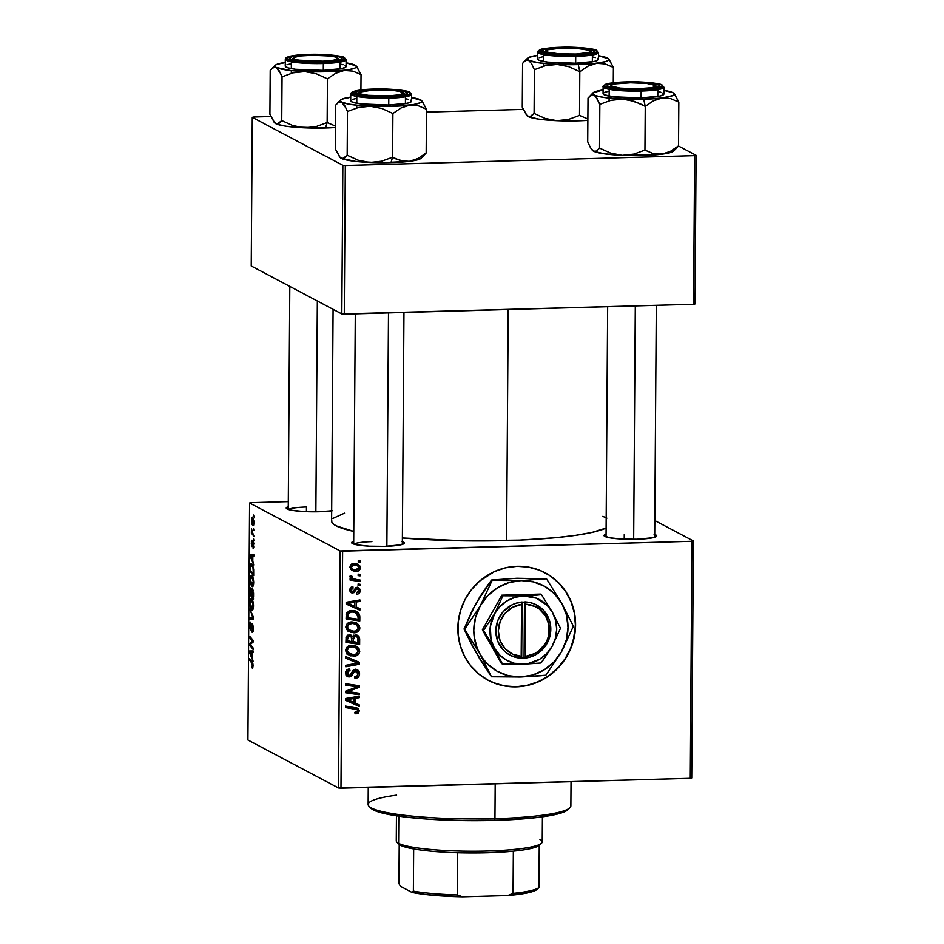 <?xml version="1.0" encoding="UTF-8"?>
<svg xmlns="http://www.w3.org/2000/svg" width="944" height="944" viewBox="0 0 944 944"><rect width="100%" height="100%" fill="white"/><g stroke="black" fill="none" stroke-linecap="round" stroke-linejoin="round"><path stroke-width="1.42" d="M549.573 575.439L558.435 582.672L565.692 591.605L571.061 601.871L574.341 613.069L575.38 624.798L574.176 636.586L570.742 647.985L565.232 658.558L557.845 667.892L548.877 675.644L538.658 681.497L527.59 685.238L516.097 686.725L504.615 685.887L493.594 682.772L488.154 680.27A60.817 58.316 117.9 0 0 516.097 686.725L516.297 686.831A60.817 58.316 -62.1 0 1 488.26 680.317A60.817 58.316 -62.1 0 1 459.763 613.352A60.817 58.316 -62.1 0 1 517.135 566.317L528.616 567.143L539.638 570.259L549.774 575.545L558.647 582.79L565.904 591.711L571.273 601.977L574.542 613.187L575.592 624.904L572.937 642.475L568.441 653.508L561.963 663.514L553.739 672.093L544.098 678.925L533.407 683.751L522.067 686.371L510.527 686.701L499.223 684.719L488.591 680.494L479.045 674.205L470.938 666.086L464.601 656.446L460.259 645.661L458.088 634.132L458.17 622.32L460.507 610.674L464.991 599.641L471.481 589.634L479.694 581.044L494.573 571.533L505.642 567.792L517.135 566.317A60.817 58.316 -62.1 0 1 545.184 572.819A60.817 58.316 -62.1 0 1 573.669 639.784A60.817 58.316 -62.1 0 1 516.297 686.831L516.097 686.725A60.817 58.316 117.9 0 0 573.456 639.737A60.817 58.316 117.9 0 0 545.077 572.772M654.723 534.528A26.361 3.575 -179.6 0 1 656.481 536.404A26.361 3.575 -179.6 0 1 636.999 539.236L621.707 539.048L609.34 537.738L604.066 535.755L606.06 534.186A26.361 3.575 -179.6 0 0 604.266 536.039A26.361 3.575 -179.6 0 0 636.999 539.236L653.095 537.702L656.694 535.708L654.109 534.339M402.356 541.667A26.361 3.575 -179.6 0 1 404.126 543.543A26.361 3.575 -179.6 0 1 384.633 546.375L369.352 546.187L356.985 544.877L351.711 542.894L353.705 541.325A26.361 3.575 -179.6 0 0 351.911 543.178A26.361 3.575 -179.6 0 0 384.633 546.375L400.74 544.841L404.327 542.847L401.755 541.478M331.674 510.822A26.361 3.575 -179.6 0 1 319.19 511.731L303.909 511.542L291.543 510.232L286.268 508.25L288.262 506.68A26.361 3.575 -179.6 0 0 286.469 508.533A26.361 3.575 -179.6 0 0 319.19 511.731L332.253 510.739M624.232 539.166L624.267 534.505L624.232 539.166M306.422 511.648L306.458 506.999L306.422 511.648M506.598 540.57L508.202 309.514L506.598 540.57A139.889 18.963 0.4 0 0 606.107 528.05L592.053 532.416L575.899 535.307L555.733 537.691L519.696 540.11L465.77 540.877L402.38 537.986A139.889 18.963 0.4 0 0 506.598 540.57M333.079 309.313L331.604 521.005A139.889 18.963 0.4 0 0 353.776 531.413L336.076 525.808L333.291 523.967L331.828 522.103L331.71 520.25M691.728 777.974L693.38 540.959L654.817 520.545L693.38 540.959L691.928 541.29L342.625 551.166L340.973 788.181L690.276 778.304L691.928 541.29L693.38 540.959L691.728 777.974L690.276 778.304L691.728 777.974M351.994 621.919L356.018 622.639L359.168 625.176L359.64 629.424L357.044 632.091L350.743 632.48L346.377 629.27L345.858 626.674L346.672 624.326L348.808 622.592L351.994 621.919C348.513 621.919 346.46 623.595 345.846 626.946L347.888 631.064L353.953 632.822C357.339 632.74 359.334 631.076 359.924 627.819L358.213 626.91L359.924 627.819L356.679 622.946L351.994 621.919M356.148 607.004L359.888 608.62L359.876 610.202L346.177 604.066L346.188 602.272L359.947 599.959L359.935 601.434L356.183 602.012L356.148 607.004L356.183 602.012L359.935 601.434L359.947 599.959L346.188 602.272L346.177 604.066L359.876 610.202L359.888 608.62L356.148 607.004M359.345 710.844L358.012 713.404L355.05 713.723L354.885 712.26L357.623 711.434L357.233 709.605L345.457 707.54L345.469 706.065L358.154 708.401L359.345 710.844L357.788 708.177L345.469 706.065L345.457 707.54L356.891 709.369L357.741 710.797L356.077 712.354L354.885 712.26L355.05 713.723L356.301 713.806L354.979 713.109L356.301 713.806L359.345 710.844L357.457 709.841L359.345 710.844M348.678 675.467L347.109 675.88L349.138 676.954L352.147 675.208L350.625 674.405L352.147 675.208L353.162 673.426L351.605 672.612L353.162 673.426L354.519 671.337L352.914 670.488L354.519 671.337L355.723 670.924L353.776 669.898L358 673.709L356.797 676.364L354.767 676.789L354.932 678.252C357.87 678.217 359.428 676.718 359.605 673.768L357.552 669.898L355.605 669.473L357.929 670.134L359.369 672.104L359.546 674.689L358.342 677.155L354.932 678.252L354.767 676.789L356.95 676.258L357.941 674.464L357.717 672.211L355.971 670.924L354.401 671.444L350.849 676.482L347.675 676.742L346.011 675.314L345.587 672.305L346.637 670.134L349.528 668.895L349.964 670.358L347.805 671.184L347.132 672.86L347.569 674.795L348.843 675.491L350.295 674.913L352.962 670.441L355.605 669.473L351.746 672.352L350.295 674.913L349.068 675.491L346.188 674.264M345.811 656.611L359.511 662.358L359.499 664.222L345.74 666.771L345.752 665.296L357.54 663.113L345.799 658.18L345.811 656.611L345.799 658.18L357.54 663.113L345.752 665.296L345.74 666.771L359.499 664.222L359.511 662.358L345.811 656.611M351.829 645.295L355.853 646.015L359.003 648.552L359.475 652.8L356.879 655.466L350.59 655.856L346.212 652.646L345.693 650.05L346.507 647.702L348.643 645.956L351.829 645.295C348.348 645.295 346.295 646.97 345.681 650.322L347.722 654.44L353.788 656.186C357.174 656.115 359.168 654.452 359.77 651.195L358.047 650.286L359.77 651.195L356.513 646.321L351.829 645.295M358.26 560.606L360.219 560.889L360.207 562.353L358.248 562.105L358.26 560.606L358.248 562.105L360.207 562.353L360.219 560.889L358.26 560.606M355.428 634.781L357.729 635.371L359.345 637.117L359.629 644.339L345.917 642.357L346.106 637.035L347.416 635.265L350.318 634.852L352.643 636.622L355.428 634.781L352.643 636.622L351.31 635.194L349.304 634.781L346.177 636.799L345.917 642.357L359.629 644.339L359.676 638.71L357.776 637.707L359.676 638.71L357.587 635.288L355.428 634.781M355.475 703.233L359.216 704.849L359.204 706.431L345.504 700.295L345.528 698.501L359.275 696.188L359.263 697.663L355.51 698.241L355.475 703.233L355.51 698.241L359.263 697.663L359.275 696.188L345.528 698.501L345.504 700.295L359.204 706.431L359.216 704.849L355.475 703.233M350.92 691.999L359.298 693.262L359.286 694.737L345.563 692.731L345.575 691.185L357.257 686.831L345.61 685.202L345.622 683.716L359.345 685.71L359.334 687.256L347.663 691.633L350.92 691.999L347.663 691.633L359.334 687.256L359.345 685.71L345.622 683.716L345.61 685.202L357.257 686.831L345.575 691.185L345.563 692.731L359.286 694.737L359.298 693.262L350.92 691.999M352.041 591.546L350.637 591.982L352.667 593.056L355.593 590.484L354.366 589.835L355.593 590.484L356.549 589.056L355.239 588.36L357.422 588.726L355.746 587.841L358.944 590.602L356.431 592.773L356.785 594.213C358.956 594.059 360.089 592.867 360.183 590.637L358.873 589.941L360.183 590.637L359.983 592.018L357.8 594.083L356.596 594.224L356.431 592.773L358.873 591.156L357.752 588.749L356.466 589.127L353.941 592.714L351.239 592.738L350.012 591.239L350.023 588.796L351.109 587.239L352.903 586.661L353.068 588.112L351.121 589.717L351.911 591.499L353.351 591.381L355.499 588.053L357.068 587.286L359.487 588.265L360.183 590.637L358.626 587.557L357.316 587.262L355.499 588.053L353.268 591.44L349.811 590.378M359.511 614.556L359.794 620.975L346.082 618.981L346.436 613.27L349.268 610.827L355.215 610.898L358.248 612.609L359.511 614.556L356.702 611.535L351.758 610.426L346.295 613.683L346.082 618.981L359.794 620.975L359.829 616.81L358.13 615.901L359.829 616.81L359.511 614.556L357.481 613.482L359.511 614.556M354.212 563.438L358.236 564.382L359.747 565.798L360.266 568.571L358.484 570.896L354.189 571.238L350.578 569.055L350.354 565.468L351.994 563.898L354.212 563.438C351.793 563.438 350.389 564.618 350.012 566.966L352.336 570.577L356.336 571.415C358.696 571.344 360.03 570.141 360.348 567.816L358.932 567.073L360.348 567.816L357.977 564.241L354.212 563.438M358.165 574.129L360.124 574.412L360.112 575.864L358.154 575.616L358.165 574.129L358.154 575.616L360.112 575.864L360.124 574.412L358.165 574.129M356.089 579.415L360.089 580.041L360.077 581.516L350.094 580.076L350.106 578.601L352.171 578.908L350.2 577.398L350.307 575.592L351.864 576.135L352.478 578.283L356.089 579.415L352.867 578.519L351.864 576.135L350.307 575.592L349.941 576.595L352.171 578.908L350.106 578.601L350.094 580.076L360.077 581.516L360.089 580.041L356.089 579.415M358.095 583.982L360.053 584.265L360.042 585.728L358.083 585.481L358.095 583.982L358.083 585.481L360.042 585.728L360.053 584.265L358.095 583.982M340.159 550.954L249.582 502.999L247.918 740.002L338.495 787.969L340.159 550.954L691.928 541.29L690.276 778.304L338.495 787.969L340.973 788.181L342.625 551.166L340.159 550.954L249.582 502.999L251.033 502.668L249.582 502.999L247.918 740.002L338.495 787.969L340.159 550.954M251.635 575.38C250.738 574.802 250.195 576.147 250.018 579.392L250.526 583.852L252.095 586.613C252.968 587.097 253.488 585.764 253.665 582.601C253.452 578.365 252.768 575.946 251.635 575.38L253.617 581.185L253.358 585.41L252.225 586.672L250.691 584.43L250.042 580.619L250.337 576.536L251.281 575.285M252.791 561.125L253.747 564.96L250.231 556.535L250.243 554.753L253.818 554.718L253.806 556.181L252.827 556.134L252.791 561.125L252.827 556.134L253.806 556.181L253.818 554.718L250.243 554.753L250.231 556.535L253.747 564.96L252.791 561.125M252.284 668.092L253.086 665.626L252.732 667.963L251.954 667.786L252.544 664.033L249.499 660.021L249.511 658.534L252.791 662.983L253.086 665.626L252.107 661.661L249.511 658.534L249.499 660.021L252.013 663.042L252.461 668.14M252.331 623.583L251.316 625.825L251.517 628.138L250.608 628.527L250.113 625.837L250.833 622.061L249.7 625.565L250.903 629.99L252.036 625.27L253.039 625.034L252.355 625.058L253.346 628.22L252.603 630.675L253.228 630.663L252.072 630.781L252.107 632.256C252.874 632.704 253.287 631.465 253.346 628.539L252.331 623.583L253.287 626.84L253.004 631.725L252.107 632.256L252.909 628.975L252.414 625.105L251.057 629.813L249.924 628.527L250.172 622.356L250.833 622.061L250.113 625.577L250.644 628.551L252.154 623.524M249.853 609.081L253.381 617.105L253.37 618.981L249.782 619.24L249.794 617.765L252.862 617.541L249.853 609.081L252.862 617.541L249.794 617.765L249.782 619.24L253.37 618.981L253.381 617.105L249.853 609.081M251.482 598.756C250.573 598.177 250.03 599.511 249.853 602.768L250.361 607.228L251.93 609.989C252.803 610.473 253.334 609.14 253.499 605.977C253.287 601.729 252.603 599.322 251.482 598.756L253.464 604.561L253.193 608.786L252.06 610.048L249.983 605.175L250.007 600.714L251.116 598.649M253.582 515.035L254.078 517.111L253.582 515.035M252.461 588.832L251.729 590.201L253.169 590.165L251.729 590.201L250.88 587.805L250.054 589.316L250.679 589.292L250.054 589.316L249.959 594.826L251.175 594.791L249.959 594.826L253.499 599.098L252.673 589.009L253.499 599.098L249.959 594.826L250.384 587.982L251.139 588.041L251.729 590.201L252.308 588.785M252.119 657.354L253.075 661.189L249.558 652.764L249.57 650.982L253.145 650.947L253.134 652.41L252.154 652.363L252.119 657.354L252.154 652.363L253.134 652.41L253.145 650.947L249.57 650.982L249.558 652.764L253.075 661.189L252.119 657.354M250.998 645.354L253.157 648.009L253.157 649.484L249.605 645.2L249.617 643.655L252.673 641.236L249.664 637.684L249.664 636.197L253.216 640.457L253.204 642.003L250.16 644.457L250.998 645.354L250.16 644.457L253.204 642.003L253.216 640.457L249.664 636.197L249.664 637.684L252.673 641.236L249.617 643.655L249.605 645.2L253.157 649.484L253.157 648.009L250.998 645.354M252.06 540.228L251.246 543.142L251.965 546.588L252.992 543.225L253.771 543.024L253.11 548.476L253.511 543.803L253.039 543.119L251.812 546.47L251.364 541.337L252.06 540.228L251.883 545.077L252.945 541.608L253.842 543.508L253.204 541.561L251.918 545.101L251.93 540.204M251.635 563.828L250.207 566.188L250.125 571.462L251.328 571.427L250.125 571.462L253.665 575.722L253.629 569.256L253.665 575.722L250.125 571.462L250.986 563.828L252.532 564.878L253.629 569.256L251.293 563.733M252.52 517.194L251.411 520.026C251.588 523.354 252.119 525.194 253.027 525.537L254.089 522.598L252.52 517.194L254.054 521.513L253.582 525.371L252.201 524.534L251.411 520.026L252.272 517.123M253.488 528.546L253.983 530.622L253.488 528.546M252.921 533.502L253.948 536.275L251.364 533.171L251.446 528.723L252.921 533.502L251.446 528.723L251.364 533.171L253.948 536.275L252.921 533.502M253.417 538.41L253.912 540.475L253.417 538.41M288.298 501.618L251.033 502.668L288.298 501.618M695.044 303.944L696.082 155.312L678.441 145.978L696.082 155.312L694.619 155.642L345.315 165.519L344.277 314.151L693.58 304.275L694.619 155.642L696.082 155.312L695.044 303.944L693.58 304.275L695.044 303.944M251.234 265.984L341.811 313.939L342.849 165.306L252.272 117.351L251.234 265.984L341.811 313.939L693.58 304.275L694.619 155.642L345.315 165.519L344.277 314.151L341.811 313.939L342.849 165.306L345.315 165.519L342.849 165.306L252.272 117.351L253.724 117.021L252.272 117.351L251.234 265.984M523.2 109.398L426.452 112.135L523.2 109.398M270.834 116.537L253.724 117.021L270.834 116.537M602.791 516.344L606.886 518.15M332.949 518.398L344.536 513.147M354 544.181A24.332 3.292 -179.6 0 1 371.901 541.644A24.332 3.292 0.4 0 0 354 544.181M288.569 509.524A24.332 3.292 -179.6 0 1 306.458 506.999A24.332 3.292 0.4 0 0 288.569 509.524M251.588 589.221L250.526 589.587L250.384 593.847L251.493 595.18L250.384 593.847L250.396 591.345L250.88 589.268L251.588 589.257L250.88 589.268L252.201 590.319L251.375 590.342L251.906 595.168L250.88 589.268M253.193 590.224L252.06 590.625L251.906 595.676L253.098 597.115L251.906 595.676L251.93 592.572L252.437 590.283L253.193 590.26L252.437 590.283L253.535 592.915L253.523 597.104L252.437 590.283M251.954 608.538L250.278 603.039L251.423 600.195L252.532 600.16L251.423 600.195L253.499 605.635L252.154 608.597L250.715 606.473L250.302 602.272L250.844 600.301L252.496 600.089M253.37 617.659L249.794 617.765L253.37 617.659M252.697 617.518L251.93 617.529L252.697 617.518M252.862 617.541L251.93 617.529M252.874 615.948L252.154 615.972L252.874 615.948M250.538 610.638L249.853 610.65L250.538 610.638M252.827 667.762L251.954 667.786L252.827 667.762M252.803 663.018L252.013 663.042L252.803 663.018M250.715 659.986L249.499 660.021L250.715 659.986M250.184 652.752L249.558 652.764L250.184 652.752M253.134 652.339L252.154 652.363L253.134 652.339M249.948 652.28L251.706 656.34L249.948 652.28L253.134 652.198L249.948 652.28L253.134 652.316L251.741 652.351L252.131 656.328L251.741 652.351L250.844 652.387M250.844 645.165L249.605 645.2L250.844 645.165M251.399 643.607L249.617 643.655L251.399 643.607M252.756 642.404L250.974 642.451L252.756 642.404M253.204 641.59L251.965 641.613L253.204 641.59M252.98 640.185L251.741 640.209L252.98 640.185M250.88 637.648L249.664 637.684L250.88 637.648M253.842 546.954L252.945 546.93M253.523 542.033L252.721 542.057L253.523 542.033M250.856 556.523L250.231 556.535L250.856 556.523M253.806 556.11L252.827 556.134L253.806 556.11M250.62 556.051L252.378 560.111L250.62 556.051L253.806 555.969L250.62 556.051L253.806 556.087L252.414 556.122L252.803 560.099L252.414 556.122L251.517 556.158M252.673 565.161L250.809 565.739L250.549 570.471L253.263 573.74L250.549 570.471L250.632 566.542L252.709 565.255L251.611 565.279C252.65 565.751 253.216 567.946 253.275 571.863L252.957 567.745L251.611 565.279M252.119 585.162L250.431 579.663L251.588 576.819L252.685 576.784L251.588 576.819L253.665 582.271L252.319 585.221L250.951 583.345L250.467 578.896L250.998 576.926L252.662 576.713M253.004 524.05L251.729 520.262L252.508 518.657L253.488 518.634L252.508 518.657L254.089 522.41L253.252 524.097L252.107 522.716L251.753 519.778L252.131 518.657L253.464 518.563M252.65 533.136L251.364 533.171L252.65 533.136M358.248 561.326L360.207 562.353L358.248 561.326M357.599 642.569L359.629 644.339L357.599 643.265L345.917 641.578L357.599 643.265L357.599 642.569M350.153 634.828L352.643 636.622L350.047 634.698M356.502 634.887L357.634 637.412L353.646 635.324L356.726 636.551L358 638.451L358.036 642.628L351.805 641.118L353.41 641.955L353.434 638.864L351.699 637.943L353.434 638.864L355.381 636.244L353.599 637.471L353.41 641.955L358.036 642.628L357.634 637.424M357.634 637.637L356.348 634.757M357.316 636.032L356.903 635.336M351.416 637.318L351.746 635.949M353.611 635.17L355.546 636.244M347.581 635.159L349.233 635.914L347.321 635.159M351.805 641.731L345.929 640.256L347.534 641.106L347.545 638.604L345.988 637.778L347.545 638.604L349.351 636.232L347.475 635.241L351.274 636.988L351.805 641.731L351.817 639.041L351.074 636.799L348.537 636.409L347.675 637.318L347.534 641.106L351.805 641.731M348.631 635.442L351.274 636.988M351.675 636.103L351.416 637.2M356.726 636.551L353.847 635.194M354.047 654.723L351.758 655.112L353.788 656.186L347.923 654.581M355.428 645.838L357.693 649.448M347.05 654.216L350.944 655.112L354.85 654.381M357.717 649.767L356.962 647.478L355.027 645.566M347.876 652.918L345.669 650.9M349.245 645.708L353.799 646.628M355.746 647.667L349.634 645.684L355.746 647.667L358.165 651.136C357.717 653.484 356.277 654.676 353.87 654.735L347.722 652.835L349.764 653.909L345.752 649.507L347.286 650.322C347.746 647.962 349.209 646.77 351.664 646.758L349.304 645.696M345.716 650.982L351.18 654.463L355.369 654.499L358.059 651.903L356.726 648.304L352.749 646.793L348.737 647.643L347.286 650.322L348.784 653.26M357.469 661.508L357.457 663.066L357.469 661.508M357.457 663.125L359.499 664.222L357.457 663.148L345.752 665.308L357.457 663.125M354.802 661.768L353.28 661.154M359.605 673.768L357.929 672.871L359.605 673.768M355.723 670.924L353.87 669.851M349.068 675.491L345.587 672.305L347.121 673.119L349.646 670.358L347.746 669.343L349.964 670.358L347.923 669.284L349.964 670.358L349.528 668.895C347.026 669.166 345.693 670.57 345.516 673.119L347.286 676.565L349.138 676.954L346.377 675.845M347.026 674.417L348.253 673.839M356.431 669.52L357.516 671.857L355.9 669.06M346.354 675.833L348.82 675.397M353.681 669.851L354.661 670.051M356.891 709.369L353.139 707.87L355.168 708.956L353.139 707.87L345.469 706.761L355.027 708.401M357.316 709.77L356.572 707.717L357.316 709.676M355.923 712.354L354.932 712.673M354.85 712.685L355.982 712.319M355.357 708.684L355.652 709.274M357.174 703.964L357.162 705.357L359.204 706.431L345.516 700.129L357.162 705.357L357.174 703.964M357.221 696.53L359.263 697.663L357.221 696.578L353.976 697.085L357.221 696.578M353.493 697.168L355.51 698.241L353.493 697.168L353.469 698.253L353.481 697.168M353.882 702.478L345.516 698.772L347.014 699.563L350.448 699.091L348.419 698.017L350.448 699.091L353.906 698.489L351.911 697.427L353.906 698.489L353.882 702.478L353.906 698.489L347.014 699.563L353.882 702.478M357.257 692.955L359.286 694.737L357.245 693.663L345.563 691.952L357.245 693.663L357.257 692.955M355.227 685.757L357.257 686.831L351.616 685.332L353.658 686.406L345.622 684.435L355.227 685.757M357.304 685.415L359.334 687.256L356.572 686.465L357.304 685.415M349.764 689.521L351.416 690.406L349.764 689.521M346.283 690.902L347.663 691.633L346.283 690.902M357.422 588.726L355.9 587.723M352.454 591.605L349.882 589.469L351.097 590.106L353.068 588.112L351.239 587.144L353.068 588.112L352.903 586.661L349.846 590.071L351.262 592.749L352.667 593.056L350.389 591.971M350.425 590.519L351.227 590.354M357.505 587.262L358.118 588.879M356.549 588.218L355.723 587.675M352.159 591.463L350.342 591.971M357.446 587.192L358 588.301M357.847 607.735L357.835 609.128L359.876 610.202L346.177 603.9L357.835 609.128L357.847 607.735M357.894 600.301L359.935 601.434L357.894 600.349L354.637 600.856L357.894 600.349M354.153 600.939L356.183 602.012L354.153 600.939L354.142 602.024L354.153 600.939M354.555 606.249L346.188 602.532L347.687 603.334L351.121 602.862L349.091 601.788L351.121 602.862L354.578 602.26L352.584 601.198L354.578 602.26L354.555 606.249L354.578 602.26L347.687 603.334L354.555 606.249M357.764 619.193L359.794 620.975L357.764 619.889L346.082 618.202L357.764 619.889L357.764 619.193M355.605 611.039L357.717 614.532M357.729 614.591L355.758 611.157M349.079 610.839L353.693 611.641M355.888 612.798L349.622 610.815L355.888 612.798L358.213 617.376L358.201 619.252L347.687 617.73L346.094 616.892L347.687 617.73L347.711 615.606L346.129 614.768L347.711 615.606L347.947 613.765L346.542 613.022L347.947 613.765L351.664 611.889L349.268 610.827M354.743 612.314L351.121 611.924L348.584 612.857L347.687 617.73L358.201 619.252L357.752 614.579L354.767 612.314M354.212 631.347L351.923 631.737L353.953 632.822L348.088 631.217M355.593 622.474L357.847 626.073L355.192 622.19M347.203 630.852L351.109 631.737L355.015 631.017M348.041 629.542L345.834 627.524M349.41 622.332L352.985 622.816M355.912 624.291L349.799 622.308L355.912 624.291L358.319 627.76C357.87 630.108 356.443 631.3 354.035 631.359L347.888 629.459L349.929 630.545L345.917 626.143L347.451 626.958C347.911 624.586 349.374 623.394 351.829 623.382L349.469 622.332M345.882 627.607L351.345 631.088L355.534 631.135L358.224 628.539L356.891 624.94L352.914 623.418L348.902 624.267L347.451 626.958L348.95 629.884M356.867 563.78L358.272 566.188L352.171 563.828L354.189 564.901L352.277 565.35L351.251 566.99L350.059 566.365L352.749 569.197L356.195 569.952L352.785 569.22L351.251 566.99L354.189 564.901L357.54 565.68L359.098 567.84L354.307 570.329L356.336 571.415L351.404 569.964M352.147 570.164L356.454 569.822M355.038 570.27L355.758 570.105M358.272 566.211L356.643 563.603M352.159 563.816L355.546 564.63L352.183 563.816M352.584 568.76L351.074 568.288M350.72 568.123L349.787 567.391M350.059 567.663L352.785 569.22M358.154 574.837L360.112 575.864L358.154 574.837M358.047 579.722L360.077 581.516L358.036 580.442L350.094 579.297L358.036 580.442L358.047 579.722M350.059 576.088L351.546 576.878L350.059 576.088M349.953 576.772L352.867 578.519M350.743 577.386L349.929 576.749M358.083 584.69L360.042 585.728L358.083 584.69M252.154 608.597L253.039 604.538L251.423 600.195M253.405 585.197L252.367 585.221L253.204 581.162L251.588 576.819M253.983 524.085L253.216 524.109L253.676 521.241L252.508 518.657M356.195 569.952L358.826 568.807L358.224 566.14M368.254 787.414L368.136 804.477A101.362 13.735 0.4 0 0 494.951 818.66L494.42 820.395A99.344 13.464 0.4 0 0 567.875 809.728L563.297 812.265L555.119 814.613L536.806 817.563L503.73 820.065L465.439 820.619L427.762 819.132L403.395 816.796L380.043 812.442L371.063 808.335A99.344 13.464 0.4 0 0 494.42 820.395L494.951 818.66A101.362 13.735 -179.6 0 1 369.08 806.365A101.362 13.735 -179.6 0 1 396.586 795.143M567.875 809.728L569.905 807.769A101.362 13.735 -179.6 0 1 494.951 818.66L495.187 783.815L494.951 818.66A101.362 13.735 0.4 0 0 570.872 805.893L571.037 781.667M310.364 127.629L304.393 127.829A40.804 5.534 0.4 0 0 325.515 127.995L327.143 122.578L316.134 126.59L304.393 127.829L292.746 125.576L281.737 120.572L282.044 76.842L293.041 72.83L304.782 71.591L316.429 73.844L327.45 78.848L335.592 73.325L344.277 70.47L352.891 71.119L361.033 74.6L356.183 65.962L356.077 67.378L354.991 68.074L347.829 69.962L320.665 71.862L290.563 70.529L276.167 67.449L279.2 70.812L282.044 76.842L281.737 120.572L277.324 124.053L274.232 122.413L269.913 114.307L270.208 70.576L269.913 114.307L274.775 122.98A40.804 5.534 0.4 0 0 274.846 123.05A40.804 5.534 0.4 0 0 275.778 123.688A40.804 5.534 0.4 0 0 304.393 127.829L286.185 126.26L277.453 124.396L275.778 123.688L278.834 123.558L281.737 120.572L292.746 125.576L298.516 127.121L325.515 127.995A40.804 5.534 0.4 0 0 335.498 127.511L325.515 127.995L327.143 122.578L327.45 78.848L327.143 122.578L316.134 126.59L310.364 127.629M309.101 54.799A26.361 3.575 -179.6 0 1 341.822 58.976A26.361 3.575 -179.6 0 1 322.341 61.808L298.186 60.853L291.991 59.696L289.407 58.327L293.006 56.333L304.251 55.012L319.367 54.787L333.256 55.755L339.451 56.911L342.035 58.28L341.822 58.976L335.391 60.817L322.341 61.808A26.361 3.575 -179.6 0 1 289.607 58.611A26.361 3.575 -179.6 0 1 309.101 54.799L309.101 54.799M285.548 65.561L285.3 66.363L288.286 67.944L295.437 69.278L323.296 70.375A30.409 4.118 0.4 0 1 285.253 66.127L285.3 59.295L289.938 61.513L301.278 63.036L323.344 63.543L323.049 62.186C315.072 62.575 293.277 61.962 287.46 59.094C282.421 56.215 299.838 54.504 308.393 54.422L293.926 55.519L286.811 57.549L286.575 58.327L289.43 59.838L296.298 61.124L311.673 62.186L328.418 61.95L340.89 60.475L344.867 58.268L339.026 56.074L330.518 54.988L308.393 54.422C316.37 54.032 338.176 54.646 343.982 57.501C349.02 60.381 331.604 62.103 323.049 62.186L323.344 63.543A30.409 4.118 -179.6 0 1 285.3 59.295L286.02 57.82L290.386 56.121L308.346 54.41C325.267 53.666 344.194 56.321 344.23 57.478L346.118 59.72A30.409 4.118 -179.6 0 1 323.344 63.543L323.296 70.375L323.344 63.543L337.468 62.528L346.118 59.72L346.07 66.552A30.409 4.118 0.4 0 1 323.296 70.375L341.881 68.605L345.787 67.107L345.103 65.502M360.927 89.94L361.033 74.6L360.927 89.94M356.69 66.481L361.033 74.6L352.891 71.119L344.277 70.47A40.804 5.534 -179.6 0 1 304.782 71.591L316.429 73.844L327.45 78.848L335.592 73.325L344.277 70.47A40.804 5.534 -179.6 0 0 356.089 65.856A40.804 5.534 -179.6 0 0 355.156 65.219A40.804 5.534 -179.6 0 0 346.106 62.859L356.159 65.938M335.509 126.13L327.143 122.578L335.509 126.13M271.636 68.806L270.208 70.576L273.111 67.59L276.167 67.449L274.869 66.009L276.344 64.593L285.277 62.434A40.804 5.534 -179.6 0 0 275.247 65.301L271.636 68.806L274.633 67.095L276.167 67.449A40.804 5.534 -179.6 0 1 275.247 65.301M291.354 63.696L286.952 64.782M343.05 64.735L339.934 64.015M285.277 62.493L282.704 63.201M280.651 73.573L282.044 76.842L293.041 72.83L304.782 71.591A40.804 5.534 -179.6 0 1 276.167 67.449L280.651 73.573M274.846 123.05L274.232 122.413M318.801 61.867L318.73 61.313A22.302 3.021 -179.6 0 1 293.631 57.737A22.302 3.021 -179.6 0 1 312.712 55.283L329.22 55.991L334.978 56.911L337.976 58.634L333.48 60.251L322.99 61.207L299.024 60.192L294.634 59.142L293.631 58.563L294.15 57.383L300.935 55.932L312.712 55.283A22.302 3.021 -179.6 0 1 337.81 58.044A22.302 3.021 -179.6 0 1 318.73 61.313L318.801 61.867M315.862 511.79L317.337 300.983L315.862 511.79M389.447 96.394L389.258 95.828A22.302 3.021 -179.6 0 1 359.074 92.382A22.302 3.021 -179.6 0 1 373.057 90.081L359.381 92.146L358.862 92.736L360.384 93.904L368.384 95.344L389.258 95.828L399.442 94.813L403.454 93.161L399.961 91.45L393.931 90.565L373.057 90.081A22.302 3.021 -179.6 0 1 403.253 92.689A22.302 3.021 -179.6 0 1 389.258 95.828L389.447 96.394M386.863 546.293L388.491 312.901L386.863 546.293M423.266 155.972L426.169 152.987L418.015 158.509L409.33 161.365L400.716 160.716L392.586 157.235L381.577 161.235L369.836 162.486A40.804 5.534 0.4 0 0 390.958 162.651L392.586 157.235L381.577 161.235L369.836 162.486L358.189 160.22L347.168 155.217L347.475 111.486L358.484 107.486L370.225 106.235L381.872 108.501L392.893 113.504L401.035 107.982L409.72 105.126L418.334 105.775L426.476 109.256L421.626 100.607L421.909 101.315L420.434 102.731L413.271 104.607L391.347 106.412L360.419 105.61L348.537 104.088L341.61 102.105L344.643 105.468L347.475 111.486L347.168 155.217L342.755 158.698L339.675 157.07L335.344 148.963L335.651 105.221L335.344 148.963L340.218 157.624M374.544 89.444A26.361 3.575 -179.6 0 1 407.265 93.621A26.361 3.575 -179.6 0 1 387.772 96.453L363.629 95.497L357.434 94.341L354.85 92.972L358.449 90.99L369.694 89.656L384.81 89.444L398.698 90.4L404.893 91.556L407.478 92.925L407.265 93.621L400.834 95.462L387.772 96.453A26.361 3.575 -179.6 0 1 355.05 93.255A26.361 3.575 -179.6 0 1 374.544 89.444L374.544 89.444M350.991 100.206L351.664 101.822L360.868 103.923L388.739 105.032A30.409 4.118 0.4 0 1 350.696 100.772L350.743 93.94L355.381 96.17L366.709 97.68L388.786 98.2L388.491 96.831C380.515 97.22 358.708 96.607 352.903 93.751C347.864 90.872 365.269 89.149 373.836 89.066L359.369 90.164L352.254 92.205L352.018 92.984L354.873 94.494L366.366 96.264L382.839 96.913L398.746 96.229L408.728 94.447L410.31 92.925L407.442 91.415L400.586 90.128L373.836 89.066C381.801 88.677 403.607 89.291 409.425 92.146C414.451 95.037 397.046 96.748 388.491 96.831L388.786 98.2A30.409 4.118 -179.6 0 1 350.743 93.94L351.463 92.477L355.817 90.766L373.789 89.055C390.71 88.311 409.625 90.978 409.672 92.123L411.56 94.365A30.409 4.118 -179.6 0 1 388.786 98.2L388.739 105.032L388.786 98.2L402.911 97.185L411.56 94.365L411.513 101.197A30.409 4.118 0.4 0 1 388.739 105.032L407.312 103.25L411.218 101.763L410.546 100.158M421.118 158.273L418.286 159.642L409.33 161.365A40.804 5.534 0.4 0 0 421.13 158.262L426.169 152.987L426.476 109.256L426.169 152.987L418.015 158.509L409.33 161.365L380.385 162.757L355.617 161.412L341.221 158.344A40.804 5.534 0.4 0 0 369.836 162.486L358.189 160.22L347.168 155.217L344.265 158.214L341.221 158.344A40.804 5.534 0.4 0 1 340.288 157.695A40.804 5.534 0.4 0 1 340.194 157.601M422.133 101.138L426.476 109.256L418.334 105.775L409.72 105.126A40.804 5.534 -179.6 0 1 370.225 106.235L381.872 108.501L392.893 113.504L392.586 157.235L392.893 113.504L401.035 107.982L409.72 105.126A40.804 5.534 -179.6 0 0 421.531 100.512A40.804 5.534 -179.6 0 0 420.599 99.863A40.804 5.534 -179.6 0 0 411.537 97.515L421.602 100.583M337.079 103.462L335.651 105.221L338.554 102.235L341.61 102.105L340.3 100.666L341.775 99.238L350.72 97.09A40.804 5.534 -179.6 0 0 340.69 99.946L337.079 103.462L340.064 101.74L341.61 102.105A40.804 5.534 -179.6 0 1 340.69 99.946M421.201 156.822L421.508 157.554M356.797 98.341L352.383 99.427M408.481 99.38L405.377 98.672M350.72 97.149L348.135 97.846M346.082 108.23L347.475 111.486L358.484 107.486L370.225 106.235A40.804 5.534 -179.6 0 1 341.61 102.105L346.082 108.23M396.574 159.253L392.586 157.235L390.958 162.651A40.804 5.534 0.4 0 0 409.33 161.365L404.988 161.459L396.574 159.253M340.288 157.695L339.675 157.07M576.182 54.032L576.371 54.61L576.182 54.032L588.501 52.51L590.378 51.377L588.855 50.209L577.044 48.451L559.981 48.286A22.302 3.021 -179.6 0 1 590.177 50.905A22.302 3.021 -179.6 0 1 576.182 54.032A22.302 3.021 -179.6 0 1 545.998 50.598A22.302 3.021 -179.6 0 1 559.981 48.286L547.662 49.808L545.785 50.941L547.308 52.121L559.119 53.867L576.182 54.032M592.23 64.357L596.643 63.331A40.804 5.534 -179.6 0 1 578.271 64.617L579.805 71.709L587.959 66.186L596.643 63.331L605.257 63.98L613.388 67.461L613.281 82.801L613.388 67.461L608.55 58.823L608.432 60.239L605.6 61.608L592.608 63.779L557.149 64.452L568.795 66.705L579.805 71.709L587.959 66.186L592.23 64.357M561.468 47.66L581.445 48.179L593.599 50.445L594.189 51.837L590.802 53.124L574.695 54.669A26.361 3.575 -179.6 0 1 541.974 51.472A26.361 3.575 -179.6 0 1 561.468 47.66A26.361 3.575 -179.6 0 1 594.189 51.837A26.361 3.575 -179.6 0 1 574.695 54.669L554.718 54.15L542.576 51.885L541.986 50.492L545.372 49.194L561.468 47.66M537.915 58.422L538.587 60.027L540.652 60.805L547.791 62.139L575.663 63.236L575.71 56.404L589.835 55.389L598.484 52.581A30.409 4.118 -179.6 0 1 575.71 56.404L575.663 63.236A30.409 4.118 0.4 0 0 598.437 59.413L598.484 52.581L596.584 50.339C596.549 49.182 577.634 46.527 560.712 47.271L560.76 47.283C568.725 46.893 590.531 47.507 596.337 50.362C601.375 53.242 583.97 54.964 575.415 55.047L575.71 56.404A30.409 4.118 -179.6 0 1 537.667 52.156L542.304 54.374L553.632 55.897L575.71 56.404L575.415 55.047L589.87 53.938L596.997 51.908L597.233 51.129L594.366 49.619L582.885 47.849L555.379 47.507L542.918 48.982L539.177 50.41L538.941 51.188L541.797 52.699L548.665 53.985L575.415 55.047C567.438 55.436 545.632 54.823 539.826 51.955C534.788 49.076 552.193 47.365 560.76 47.283L560.712 47.271C547.933 47.967 541.101 48.769 540.18 49.702C537.844 51.047 537.006 51.861 537.667 52.156L537.62 58.988A30.409 4.118 0.4 0 0 575.663 63.236L594.236 61.466L598.142 59.968L597.458 58.363M527.118 115.805A40.804 5.534 0.4 0 0 527.212 115.911A40.804 5.534 0.4 0 0 528.144 116.549L531.189 116.419L534.092 113.433L545.113 118.437L556.759 120.69L538.552 119.109L528.144 116.549A40.804 5.534 0.4 0 0 556.759 120.69A40.804 5.534 0.4 0 0 587.864 120.372L556.759 120.69L568.5 119.451L579.51 115.439L587.864 118.979L579.51 115.439L579.805 71.709L579.51 115.439L568.5 119.451L556.759 120.69L545.113 118.437L534.092 113.433L534.398 69.703L545.408 65.691L557.149 64.452L538.941 62.87L528.534 60.31L531.566 63.673L534.398 69.703L534.092 113.433L529.678 116.914L526.599 115.274L522.268 107.168L522.575 63.437L525.478 60.451L528.534 60.31L527.224 58.87L528.699 57.454L537.643 55.295A40.804 5.534 -179.6 0 0 527.613 58.162L524.003 61.667L526.988 59.956L528.534 60.31A40.804 5.534 -179.6 0 1 527.613 58.162M524.003 61.667L522.575 63.437L522.268 107.168L527.141 115.841M609.057 59.342L613.388 67.461L605.257 63.98L596.643 63.331A40.804 5.534 -179.6 0 0 608.455 58.717A40.804 5.534 -179.6 0 0 607.523 58.08A40.804 5.534 -179.6 0 0 598.461 55.72L608.526 58.799M595.404 57.596L592.301 56.876M543.72 56.557L539.307 57.643M537.643 55.354L535.059 56.062M557.149 64.452A40.804 5.534 -179.6 0 1 528.534 60.31L531.566 63.673L534.398 69.703L545.408 65.691L557.149 64.452L568.795 66.705L579.805 71.709L578.271 64.617A40.804 5.534 -179.6 0 1 557.149 64.452M607.523 58.08L605.977 57.714M527.212 115.911L526.599 115.274M636.539 88.83L620.031 88.122L611.429 86.069L611.96 84.901L615.771 83.863L630.509 82.801A22.302 3.021 -179.6 0 1 655.62 85.55A22.302 3.021 -179.6 0 1 636.539 88.83A22.302 3.021 -179.6 0 1 611.441 85.243A22.302 3.021 -179.6 0 1 630.509 82.801L647.018 83.497L655.62 85.55L655.089 86.73L651.277 87.757L636.539 88.83M635.3 305.927L633.672 539.295L635.3 305.927M657.673 99.002L662.086 97.987A40.804 5.534 -179.6 0 1 643.714 99.273L645.248 106.365L653.401 100.843L662.086 97.987L670.7 98.636L678.83 102.117L678.524 145.848L670.382 151.37L666.11 153.199L657.354 154.32L653.083 153.577L644.941 150.096L645.248 106.365L653.401 100.843L657.673 99.002M626.91 82.305L646.888 82.824L659.03 85.09L659.62 86.482L656.245 87.78L640.138 89.314A26.361 3.575 -179.6 0 1 607.417 86.116A26.361 3.575 -179.6 0 1 626.91 82.305A26.361 3.575 -179.6 0 1 659.632 86.482A26.361 3.575 -179.6 0 1 640.138 89.314L620.161 88.795L608.007 86.529L607.417 85.137L610.803 83.851L626.91 82.305M603.346 93.067L604.03 94.683L613.234 96.784L641.106 97.893L641.153 91.061L655.278 90.046L663.927 87.226A30.409 4.118 -179.6 0 1 641.153 91.061L641.106 97.893A30.409 4.118 0.4 0 0 663.88 94.058L663.927 87.226L662.027 84.984C661.992 83.839 643.076 81.172 626.155 81.916L626.191 81.927C634.167 81.538 655.974 82.152 661.779 85.007C666.818 87.898 649.413 89.609 640.846 89.692L641.153 91.061A30.409 4.118 -179.6 0 1 603.11 86.801L607.735 89.031L619.075 90.541L641.153 91.061L640.846 89.692L655.313 88.594L662.44 86.553L661.779 85.007L659.809 84.276L648.327 82.506L620.822 82.163L611.736 83.025L604.608 85.066L604.372 85.833L607.24 87.355L614.096 88.63L640.846 89.692C632.881 90.081 611.075 89.468 605.269 86.612C600.231 83.733 617.636 82.01 626.191 81.927L626.143 81.916C613.376 82.612 606.532 83.426 605.623 84.346C603.275 85.703 602.437 86.518 603.11 86.801L603.063 93.633A30.409 4.118 0.4 0 0 641.106 97.893L659.679 96.111L663.585 94.624L662.9 93.008M673.485 151.134L668.246 153.129L657.649 154.674L622.19 155.347L610.544 153.081L599.534 148.078L599.841 104.347L610.851 100.347L622.592 99.096L634.238 101.362L645.248 106.365L644.941 150.096L633.943 154.096L622.19 155.347L603.995 153.766L593.575 151.205L590.543 147.842L587.711 141.824L588.018 98.082L592.431 94.601L595.511 96.241L599.841 104.347L599.534 148.078L596.632 151.075L595.121 151.559L592.584 150.485M675.633 148.833L678.524 145.848L678.83 102.117L670.7 98.636L662.086 97.987A40.804 5.534 -179.6 0 0 673.886 93.373A40.804 5.534 -179.6 0 0 672.966 92.724A40.804 5.534 -179.6 0 0 663.903 90.376L672.966 92.724L674.264 94.176L672.789 95.592L662.086 97.987L643.714 99.273L622.592 99.096L604.384 97.527L595.64 95.663L592.974 94.247L593.056 92.807L588.018 98.082L587.711 141.824L590.543 147.842L593.575 151.205A40.804 5.534 0.4 0 0 622.19 155.347L610.544 153.081L599.534 148.078L596.632 151.075L593.575 151.205A40.804 5.534 0.4 0 1 592.655 150.556L592.041 149.931M674.5 93.999L678.83 102.117L673.981 93.468M673.568 149.683L673.874 150.415M593.056 92.807L603.086 89.951A40.804 5.534 -179.6 0 0 593.056 92.807A40.804 5.534 -179.6 0 0 593.977 94.966L597.009 98.329L599.841 104.347L610.851 100.347L622.592 99.096A40.804 5.534 -179.6 0 1 593.977 94.966L592.431 94.601L589.434 96.323M660.847 92.241L657.744 91.533M609.151 91.202L604.75 92.288M603.086 90.01L600.502 90.707M639.843 103.604L645.248 106.365L643.714 99.273A40.804 5.534 -179.6 0 1 622.592 99.096L628.456 99.816L639.843 103.604M672.966 92.724L671.408 92.37M622.19 155.347A40.804 5.534 0.4 0 0 661.697 154.226L653.083 153.577L644.941 150.096L633.943 154.096L622.19 155.347M677.096 147.618L678.524 145.848L670.382 151.37L661.697 154.226A40.804 5.534 0.4 0 0 673.485 151.123L677.096 147.618M540.074 844.408L539.248 845.399A70.953 9.617 -179.6 0 1 513.347 851.181A70.953 9.617 0.4 0 0 539.248 845.399A70.953 9.617 0.4 0 0 539.52 845.151L541.537 843.204A72.983 9.888 -179.6 0 1 473.463 851.24A72.983 9.888 -179.6 0 1 398.604 843.346L400.551 845.293A70.953 9.617 0.4 0 0 413.661 848.951A70.953 9.617 0.4 0 0 457.698 852.762A70.953 9.617 0.4 0 0 513.347 851.181L487.045 852.786L457.698 852.762A70.953 9.617 -179.6 0 1 413.661 848.951L402.781 846.261L398.356 843.299M539.897 839.346A72.983 9.888 -179.6 0 1 541.537 843.204M396.445 815.817L396.268 840.833A72.983 9.888 0.4 0 0 398.604 843.346L398.793 816.171L398.604 843.346A72.983 9.888 0.4 0 0 478.455 851.217A72.983 9.888 0.4 0 0 542.234 841.847L542.411 816.843M398.604 843.346A72.983 9.888 -179.6 0 1 396.94 842.19L398.946 844.172A70.953 9.617 0.4 0 0 400.551 845.293L398.604 843.346M537.573 888.859L534.54 890.853L528.345 892.682L507.754 895.526L513.052 893.366L513.347 851.181L513.052 893.366A70.953 9.617 0.4 0 0 538.953 887.572L539.248 845.399L538.953 887.572A70.953 9.617 -179.6 0 1 513.052 893.366L507.754 895.526L462.666 896.8L457.403 894.936L457.698 852.762L457.403 894.936A70.953 9.617 -179.6 0 1 413.366 891.124L411.973 892.41L400.291 886.215L398.934 883.49L399.206 844.42L398.934 883.49L400.291 886.215L411.973 892.41A68.924 9.346 0.4 0 0 462.666 896.8L427.667 894.735L411.973 892.41L413.366 891.124A70.953 9.617 0.4 0 0 457.403 894.936L462.666 896.8L507.754 895.526A68.924 9.346 0.4 0 0 537.195 889.295L538.458 888.068M413.661 848.951L413.366 891.124L413.661 848.951M521.702 656.434L522.056 604.361L512.899 607.145L505.241 613.128L500.155 621.494L498.326 631.064L500.025 640.539L504.993 648.611L512.568 654.168L521.702 656.434A26.361 25.276 -62.1 0 1 498.326 631.064A26.361 25.276 -62.1 0 1 522.056 604.361L521.572 602.083A28.379 27.211 117.9 0 0 495.86 630.852A28.379 27.211 117.9 0 0 521.171 658.18L521.572 602.012L530.552 602.697L535.366 604.372L543.579 610.343L548.971 619.052L550.364 624.067L550.293 634.545L548.83 639.643L543.307 648.67L535.012 655.101L530.174 657.059L521.171 658.251L511.294 655.773L506.904 653.189L503.093 649.802L497.7 641.094L495.86 630.852L497.842 620.503L503.353 611.488L511.648 605.045L516.486 603.086L525.489 601.894L525.619 656.328L534.788 653.531L538.871 650.9L545.361 643.607L547.532 639.194L548.877 634.486L548.948 624.786L545.549 615.854L539.166 608.927L535.118 606.52L525.985 604.254A26.361 25.276 -62.1 0 1 549.349 629.624A26.361 25.276 -62.1 0 1 525.619 656.328L525.1 658.062A28.379 27.211 117.9 0 0 550.8 629.294A28.379 27.211 117.9 0 0 525.489 601.965L525.619 656.328L525.1 658.133L521.171 658.251L521.702 656.434M552.11 646.333L560.512 628.279L552.346 612.184L541.49 594.673L540.393 594.095L541.49 594.673L537.455 595.086L518.433 596.018L501.866 595.18L540.393 594.095L501.866 595.18L502.975 595.77L494.562 613.824L483.47 630.45L482.372 629.872L501.866 595.18L482.372 629.872L483.47 630.45L494.326 647.962L502.491 664.057L501.394 663.467L482.372 629.872L501.394 663.467L523.094 664.222L541.018 662.971L552.11 646.333L560.512 628.279L552.346 612.184L541.49 594.673L523.566 595.924L502.975 595.77L494.562 613.824L483.47 630.45L494.326 647.962L502.491 664.057L523.094 664.222A34.468 33.04 -62.1 0 1 494.326 647.962A34.468 33.04 -62.1 0 1 494.562 613.824A34.468 33.04 -62.1 0 1 523.566 595.924A34.468 33.04 -62.1 0 1 552.346 612.184A34.468 33.04 -62.1 0 1 552.11 646.333A34.468 33.04 -62.1 0 1 523.094 664.222L541.018 662.971L543.874 659.124L552.11 646.333L555.497 638.002L556.689 629.129L555.615 620.326L552.346 612.184L547.095 605.257L536.322 598.166L523.566 595.924L514.928 597.34L506.857 600.974L499.907 606.603L494.562 613.824L490.29 626.556L491.045 639.82L494.326 647.962L499.577 654.888L506.444 660.116L514.468 663.302L527.448 663.809L539.803 659.172L546.753 653.555L552.11 646.333M472.873 646.144L479.222 658.027L491.47 676.754L520.557 676.99L545.856 675.22L561.515 651.726L573.386 626.238L561.845 603.523L546.529 578.802L521.23 580.572L492.143 580.348L480.272 605.836L464.613 629.318L483.316 659.183L487.352 663.809L497.051 671.196L508.379 675.692L520.557 676.99L532.758 674.995L544.145 669.862L553.951 661.921L561.515 651.726L566.294 639.973L567.993 627.453L566.471 615.016L561.845 603.523L554.435 593.752L544.735 586.366L533.407 581.87L521.23 580.572L509.028 582.566L497.63 587.699L487.824 595.64L480.272 605.836L475.481 617.588L473.794 630.108L474.148 636.398L477.251 648.457L491.47 676.754L475.564 651.726L464.023 628.999L475.894 603.511L491.553 580.029L516.852 578.259L546.529 578.802L516.84 578.259L491.553 580.029L492.143 580.348L491.553 580.029L487.505 585.469L479.587 597.245L473.133 609.246M464.613 629.318L479.93 654.039L491.47 676.754L520.557 676.99A48.651 46.657 -62.1 0 1 479.93 654.039A48.651 46.657 -62.1 0 1 480.272 605.836L464.613 629.318M480.272 605.836A48.651 46.657 -62.1 0 1 521.23 580.572L492.143 580.348L480.272 605.836M521.23 580.572A48.651 46.657 -62.1 0 1 561.845 603.523L546.529 578.802L521.23 580.572M561.845 603.523A48.651 46.657 -62.1 0 1 561.515 651.726L573.386 626.238L561.845 603.523M540.145 675.798L545.856 675.22L561.515 651.726A48.651 46.657 -62.1 0 1 520.557 676.99L540.145 675.798M478.95 656.871L472.224 645.649L464.023 628.999L472.413 610.025L479.351 598.177M523 578.495L516.852 578.259M521.324 657.673L525.1 658.133L524.085 657.602L524.475 601.93L524.085 657.602L521.324 657.673M252.201 608.597L253.24 608.561M252.331 630.887L253.204 630.863M252.26 625.034L253.027 625.011M253.157 543.024L253.771 543.012M357.54 565.68L355.51 564.606M369.08 806.365L371.075 808.347M339.97 68.983L340.029 62.151M291.283 73.302L291.307 70.599M291.613 59.684L293.631 57.737M291.366 61.808L291.318 68.641M289.796 286.398L288.239 509.43M339.805 60.027L337.81 58.044M357.056 94.341L359.074 92.382M353.681 544.074L355.286 313.845M356.726 107.958L356.749 105.256M356.761 103.285L356.808 96.453M402.333 544.417L403.961 312.464M405.413 103.628L405.46 96.795M405.247 94.671L403.253 92.689M592.171 52.888L590.177 50.905M592.336 61.844L592.384 55.012M543.65 66.163L543.673 63.46M543.685 61.502L543.732 54.669M543.968 52.545L545.998 50.598M657.614 87.532L655.62 85.55M657.826 89.656L657.779 96.489M656.316 305.325L654.699 537.278M609.175 89.314L609.128 96.146M609.104 98.117L609.092 100.807M607.653 306.706L606.048 536.935M609.411 87.202L611.441 85.243"/></g></svg>
